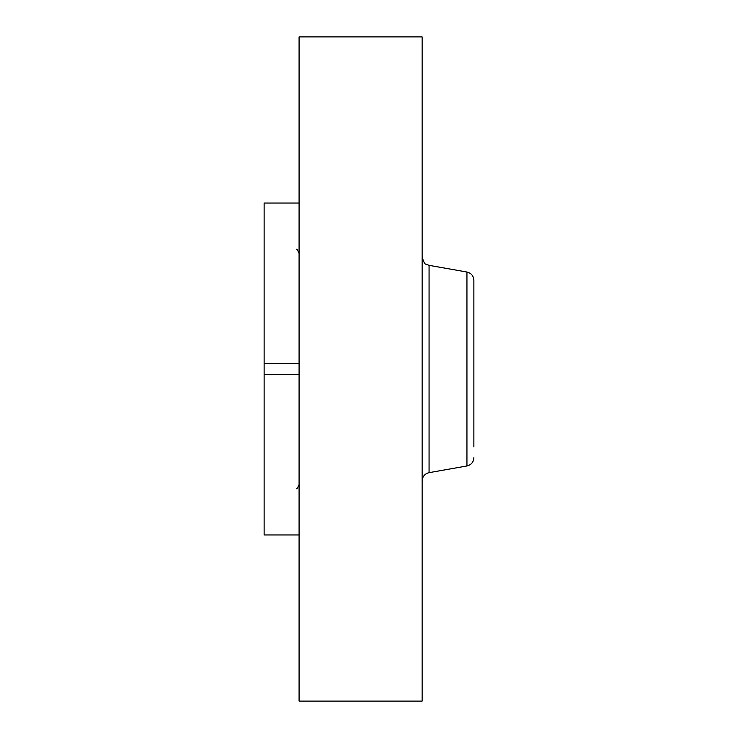 <?xml version="1.0" encoding="UTF-8"?>
<svg xmlns="http://www.w3.org/2000/svg" width="738" height="738" viewBox="0 0 738 738"><rect width="100%" height="100%" fill="white"/><g stroke="black" fill="none" stroke-linecap="round" stroke-linejoin="round"><path stroke-width="1.11" d="M299.084 363.4L264.13 363.4L264.13 203.042L299.084 203.042M299.084 534.958L264.13 534.958L264.13 363.4M299.084 374.6L264.13 374.6M299.084 701.1L299.084 36.9L422.136 36.9L422.136 701.1L299.084 701.1M473.87 446.85L473.87 280.292L473.87 446.85M429.073 265.348L466.942 272.027L466.942 465.973L429.073 472.652L429.073 265.348L426.029 264.167C424.968 264.481 423.667 262.119 422.136 257.082M429.073 472.652C424.765 473.731 422.459 476.49 422.136 480.918M296.445 488.611C296.777 489.257 297.654 487.929 299.084 484.617M296.445 249.389C296.777 248.743 297.654 250.071 299.084 253.383M466.942 272.027C471.241 273.106 473.556 275.864 473.87 280.292M466.942 465.973C471.241 464.894 473.556 462.136 473.87 457.708"/></g></svg>
